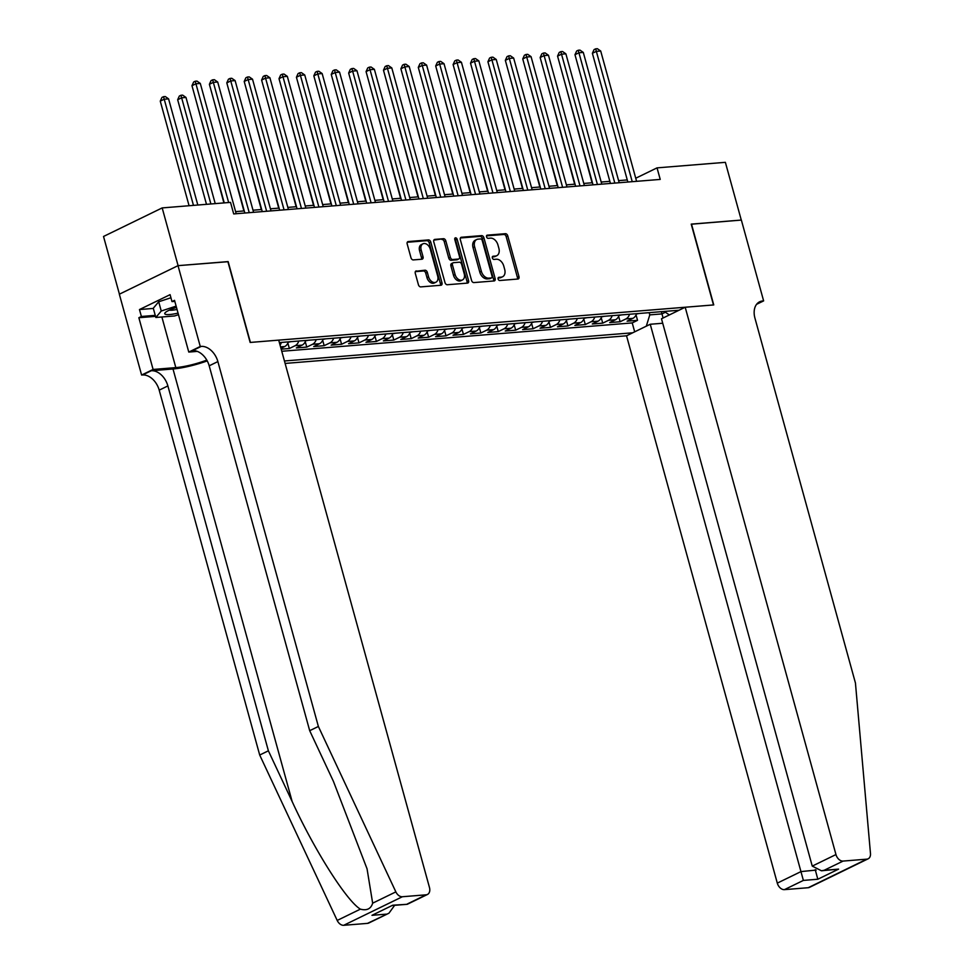 <?xml version="1.0" encoding="UTF-8"?>
<svg xmlns="http://www.w3.org/2000/svg" width="974" height="974" viewBox="0 0 974 974"><rect width="100%" height="100%" fill="white"/><g stroke="black" fill="none" stroke-linecap="round" stroke-linejoin="round"><path stroke-width="1.46" d="M498.116 279.002A1.68 1.157 64 0 0 499.747 280.5L517.9 279.027A2.398 1.656 64 0 0 518.326 278.917A2.398 1.656 64 0 0 518.984 276.616L507.746 235.818A2.398 1.656 64 0 0 505.421 233.687L487.256 235.16A1.68 1.157 64 0 0 488.132 238.338L490.482 238.143A7.658 5.296 64 0 1 497.945 244.949L498.883 248.358A7.658 5.296 64 0 1 496.777 255.687A7.658 5.296 64 0 1 495.413 256.052L493.063 256.235A1.68 1.157 64 0 0 493.94 259.413L496.29 259.218A7.658 5.296 64 0 1 503.753 266.036L504.69 269.433A7.658 5.296 64 0 1 502.584 276.762A7.658 5.296 64 0 1 501.22 277.127L498.871 277.322A1.68 1.157 64 0 0 498.116 279.002M416.361 270.906A2.398 1.656 64 0 0 415.935 271.015A2.398 1.656 64 0 0 415.277 273.317L418.43 284.761A2.398 1.656 64 0 0 420.756 286.892L440.918 285.26A2.398 1.656 64 0 0 441.344 285.138A2.398 1.656 64 0 0 442.001 282.85L430.764 242.051A2.398 1.656 64 0 0 428.438 239.921L408.264 241.552A2.398 1.656 64 0 0 407.85 241.662A2.398 1.656 64 0 0 407.181 243.95L410.991 257.781A2.398 1.656 64 0 0 413.329 259.912L421.961 259.218A2.398 1.656 64 0 0 422.375 259.096A2.398 1.656 64 0 0 423.045 256.807L421.158 249.953A6.404 4.42 64 0 1 422.923 243.829A6.404 4.42 64 0 1 430.301 249.21L437.691 276.068A6.404 4.42 64 0 1 435.926 282.204A6.404 4.42 64 0 1 428.548 276.811L427.318 272.343A2.398 1.656 64 0 0 424.981 270.212L415.581 271.283M227.904 261.714L178.096 265.646L162.183 207.912L103.524 236.475L119.425 294.172M228.147 261.592L250.403 342.422L713.492 304.947L691.223 224.117L741.275 220.063L725.374 162.329L657.036 167.869L635.742 178.23M162.183 207.912L230.521 202.385L233.699 213.927L660.226 179.411L657.036 167.869M471.574 280.463A2.398 1.656 64 0 0 473.9 282.582L494.062 280.95A2.398 1.656 64 0 0 494.488 280.841A2.398 1.656 64 0 0 495.145 278.552L483.908 237.741A2.398 1.656 64 0 0 481.582 235.623L461.42 237.254A2.398 1.656 64 0 0 460.994 237.364A2.398 1.656 64 0 0 460.325 239.653L471.574 280.463M467.496 283.105L447.334 284.737A2.398 1.656 64 0 1 444.996 282.606L433.759 241.808A2.398 1.656 64 0 1 434.416 239.519A2.398 1.656 64 0 1 434.842 239.397L443.474 238.703A2.398 1.656 64 0 1 445.8 240.834L450.365 257.38A2.398 1.656 64 0 0 452.691 259.51L458.425 259.047A2.398 1.656 64 0 0 458.839 258.926A2.398 1.656 64 0 0 459.509 256.637L454.761 239.409A1.68 1.157 64 0 1 457.147 239.214L468.579 280.695A2.398 1.656 64 0 1 467.922 282.996A2.398 1.656 64 0 1 467.496 283.105M281.182 349.167L289.351 348.509L287.866 343.104M298.811 341.022A9.752 6.806 85.4 0 1 295.146 345.685L302.11 345.125L296.315 347.937L306.761 347.097L305.276 341.691M316.221 339.609A9.752 6.806 85.4 0 1 312.544 344.272L319.509 343.712L313.725 346.537L324.172 345.685L322.686 340.291M333.632 338.197A9.752 6.806 85.4 0 1 329.955 342.872L336.919 342.3L331.136 345.125L341.582 344.272L340.096 338.879M351.042 336.797A9.752 6.806 85.4 0 1 347.365 341.46L354.329 340.9L348.546 343.712L358.992 342.872L357.507 337.467M368.452 335.385A9.752 6.806 85.4 0 1 364.775 340.048L371.739 339.488L365.956 342.3L376.402 341.46L374.917 336.054M385.85 333.972A9.752 6.806 85.4 0 1 382.185 338.648L389.15 338.075L383.366 340.9L393.813 340.048L392.327 334.654M403.26 332.56A9.752 6.806 85.4 0 1 399.596 337.235L406.56 336.675L400.777 339.488L411.223 338.648L409.725 333.242M420.671 331.16A9.752 6.806 85.4 0 1 417.006 335.823L423.97 335.263L418.187 338.075L428.633 337.235L427.136 331.83M438.081 329.748A9.752 6.806 85.4 0 1 434.416 334.411L441.38 333.851L435.585 336.675L446.031 335.823L444.546 330.429M455.491 328.335A9.752 6.806 85.4 0 1 451.826 333.011L458.791 332.438L452.995 335.263L463.441 334.411L461.956 329.017M472.901 326.923A9.752 6.806 85.4 0 1 469.237 331.598L476.201 331.038L470.405 333.851L480.852 333.011L479.366 327.605M490.312 325.523A9.752 6.806 85.4 0 1 486.647 330.186L493.599 329.626L487.816 332.438L498.262 331.598L496.777 326.193M507.722 324.111A9.752 6.806 85.4 0 1 504.045 328.786L511.009 328.214L505.226 331.038L515.672 330.186L514.187 324.792M525.132 322.698A9.752 6.806 85.4 0 1 521.455 327.374L528.419 326.814L522.636 329.626L533.082 328.774L531.597 323.38M542.542 321.298A9.752 6.806 85.4 0 1 538.865 325.961L545.83 325.401L540.046 328.214L550.493 327.374L549.007 321.968M559.94 319.886A9.752 6.806 85.4 0 1 556.276 324.549L563.24 323.989L557.457 326.801L567.903 325.961L566.418 320.556M577.351 318.474A9.752 6.806 85.4 0 1 573.686 323.149L580.65 322.577L574.867 325.401L585.313 324.549L583.816 319.155M594.761 317.061A9.752 6.806 85.4 0 1 591.096 321.737L598.06 321.177L592.277 323.989L602.723 323.149L601.226 317.743M612.171 315.661A9.752 6.806 85.4 0 1 608.507 320.324L615.471 319.764L609.687 322.577L620.121 321.737L625.917 318.912A9.752 6.806 -94.6 0 0 629.581 314.249M618.636 316.331L620.121 321.737M285.114 363.424L626.538 335.799L777.301 883.126L801.005 871.584L816.163 870.074M284.432 360.977L632.723 332.791M679.012 310.243L279.368 342.592M281.766 351.273L632.223 322.918L637.532 320.324L627.086 321.177L632.881 318.352A9.752 6.806 -94.6 0 0 636.546 313.689M608.507 320.324L602.723 323.149M591.096 321.737L585.313 324.549M573.686 323.149L567.903 325.961M556.276 324.549L550.493 327.374M538.865 325.961L533.082 328.774M521.455 327.374L515.672 330.186M504.045 328.786L498.262 331.598M486.647 330.186L480.852 333.011M469.237 331.598L463.441 334.411M451.826 333.011L446.031 335.823M434.416 334.411L428.633 337.235M417.006 335.823L411.223 338.648M399.596 337.235L393.813 340.048M382.185 338.648L376.402 341.46M364.775 340.048L358.992 342.872M347.365 341.46L341.582 344.272M329.955 342.872L324.172 345.685M312.544 344.272L306.761 347.097M295.146 345.685L289.351 348.509M280.962 348.351L284.7 346.537A9.752 6.806 -94.6 0 0 288.365 341.862M646.31 326.168L649.792 314.882L649.183 312.666M649.792 314.882L661.979 313.896L665.4 312.228M661.37 311.68L663.087 318.011M627.256 179.922L618.6 180.628M609.858 181.334L601.189 182.041M592.448 182.747L583.779 183.441M575.037 184.159L566.369 184.853M557.627 185.559L548.971 186.265M540.217 186.971L531.561 187.678M522.807 188.384L514.15 189.078M505.396 189.784L496.74 190.49M487.986 191.196L479.33 191.902M470.576 192.608L461.919 193.302M453.166 194.021L444.509 194.715M435.755 195.421L427.099 196.127M418.357 196.833L409.689 197.539M400.947 198.246L392.279 198.94M383.537 199.646L374.88 200.352M366.127 201.058L357.47 201.764M348.716 202.47L340.06 203.164M331.306 203.883L322.65 204.577M313.896 205.283L305.239 205.989M296.486 206.695L287.829 207.401M279.075 208.107L270.419 208.801M261.665 209.507L253.009 210.214M244.267 210.92L235.598 211.626M636.046 314.931L637.532 320.324M632.223 322.918L634.683 331.83M664.268 311.437L669.345 314.955M615.471 319.764A9.752 6.806 -94.6 0 0 619.135 315.089M598.06 321.177A9.752 6.806 -94.6 0 0 601.725 316.501M580.65 322.577A9.752 6.806 -94.6 0 0 584.315 317.914M563.24 323.989A9.752 6.806 -94.6 0 0 566.905 319.326M545.83 325.401A9.752 6.806 -94.6 0 0 549.506 320.726M528.419 326.814A9.752 6.806 -94.6 0 0 532.096 322.138M511.009 328.214A9.752 6.806 -94.6 0 0 514.686 323.551M493.599 329.626A9.752 6.806 -94.6 0 0 497.276 324.951M476.201 331.038A9.752 6.806 -94.6 0 0 479.865 326.363M458.791 332.438A9.752 6.806 -94.6 0 0 462.455 327.775M441.38 333.851A9.752 6.806 -94.6 0 0 445.045 329.188M423.97 335.263A9.752 6.806 -94.6 0 0 427.635 330.588M406.56 336.675A9.752 6.806 -94.6 0 0 410.224 332M389.15 338.075A9.752 6.806 -94.6 0 0 392.814 333.412M371.739 339.488A9.752 6.806 -94.6 0 0 375.416 334.812M354.329 340.9A9.752 6.806 -94.6 0 0 358.006 336.225M336.919 342.3A9.752 6.806 -94.6 0 0 340.596 337.637M319.509 343.712A9.752 6.806 -94.6 0 0 323.185 339.049M302.11 345.125A9.752 6.806 -94.6 0 0 305.775 340.45M281.401 342.422A9.752 6.806 85.4 0 1 280.062 345.088M498.091 278.028L499.638 277.907A7.658 5.296 64 0 0 500.989 277.541L502.584 276.762M496.777 255.687L495.182 256.454A7.658 5.296 64 0 1 493.83 256.819L492.284 256.941M517.328 279.075A2.398 1.656 64 0 0 517.401 277.395L506.163 236.585A2.398 1.656 64 0 0 503.826 234.466L486.476 235.866M493.489 280.999A2.398 1.656 64 0 0 493.562 279.319L482.325 238.52A2.398 1.656 64 0 0 479.987 236.39L460.41 237.973M491.31 277.931A1.68 1.157 64 0 0 492.077 276.251L482.203 240.432A1.68 1.157 64 0 0 480.572 238.947L478.1 239.141A7.658 5.296 64 0 0 476.736 239.507A7.658 5.296 64 0 0 474.63 246.836L481.363 271.32A7.658 5.296 64 0 0 488.838 278.138L491.31 277.931L489.727 278.71A1.68 1.157 64 0 0 490.275 278.442M476.736 239.507L475.154 240.286A7.658 5.296 64 0 0 473.035 247.615L474.63 246.836M489.727 278.71L487.243 278.905A7.658 5.296 64 0 1 479.78 272.099L473.035 247.615M433.832 240.128L443.474 238.703M457.61 259.437A2.398 1.656 64 0 1 457.256 259.705A2.398 1.656 64 0 1 456.83 259.815L451.108 260.277A2.398 1.656 64 0 1 448.783 258.147L444.217 241.601A2.398 1.656 64 0 0 441.892 239.47M466.911 283.154A2.398 1.656 64 0 0 466.996 281.474L455.564 239.994A1.68 1.157 64 0 0 454.688 238.727M455.089 274.546A6.404 4.42 64 0 0 462.467 279.94A6.404 4.42 64 0 0 464.233 273.816L461.627 264.344A2.398 1.656 64 0 0 459.29 262.213L453.567 262.676A2.398 1.656 64 0 0 453.141 262.797A2.398 1.656 64 0 0 452.484 265.086L455.089 274.546L453.507 275.325A6.404 4.42 64 0 0 460.885 280.707L462.467 279.94M451.985 263.455A2.398 1.656 64 0 0 451.559 263.564A2.398 1.656 64 0 0 450.901 265.853L452.484 265.086M453.507 275.325L450.901 265.853M435.926 282.204L434.343 282.971A6.404 4.42 64 0 1 426.965 277.59L425.735 273.11A2.398 1.656 64 0 0 423.398 270.979L415.35 271.636M422.923 243.829L421.34 244.596A6.404 4.42 64 0 0 419.563 250.72L421.158 249.953M421.377 259.267A2.398 1.656 64 0 0 421.462 257.586L419.563 250.72M440.345 285.297A2.398 1.656 64 0 0 440.418 283.629L429.181 242.818A2.398 1.656 64 0 0 426.843 240.688L407.266 242.27M636.412 314.054L639.066 313.482M561 68.582L592.082 182.771M632.236 181.675L596.344 51.366L600.702 51.013L636.594 181.322M627.84 182.028L592.387 53.302L596.344 51.366L595.638 48.846L597.379 48.7L600.702 51.013M592.387 53.302L594.055 49.613L595.638 48.846M176.477 307.443A15.852 2.983 164.6 0 0 165.361 312.52A15.852 2.983 164.6 0 0 165.458 314.31A15.852 2.983 164.6 0 0 178.035 313.104M169.415 310.097A10.848 2.045 164.6 0 0 177.025 309.44M178.473 314.687L174.614 315.953L155.828 317.475L153.283 308.247L158.701 301.782L170.937 297.752M155.828 317.475L161.246 311.023L176.111 306.128M158.701 301.782L161.246 311.023M662.722 323.246L650.242 324.257L803.38 880.411L784.423 889.639L808.189 887.716L866.848 859.153A7.317 5.053 64 0 0 868.151 858.8A7.317 5.053 64 0 0 870.476 853.467L855.44 683.005L754.935 318.121A17.069 11.798 -116 0 1 759.647 301.782A17.069 11.798 -116 0 1 762.666 300.966L763.628 300.893L741.36 220.063L691.248 224.215M650.242 324.257L626.538 335.799M691.491 224.093L713.747 304.923L685.197 307.236L835.96 854.563A7.317 5.053 64 0 0 843.094 861.077L866.848 859.153M763.628 300.893L756.591 304.314M685.197 307.236L661.492 318.778L812.255 866.105L835.96 854.563M868.151 858.8L809.491 887.363A7.317 5.053 -116 0 1 808.189 887.716M784.423 889.639A7.317 5.053 -116 0 1 777.301 883.126M815.226 869.636L817.819 879.242L803.38 880.411M843.094 861.077L824.138 870.293L821.447 870.78L812.255 866.105M824.138 870.293L838.59 869.125L821.447 870.78M367.478 923.376L388.955 913.198L368.781 923.023A7.317 5.053 -116 0 1 367.478 923.376L343.712 925.3A7.317 5.053 -116 0 1 337.199 920.442L259.705 755.033L268.386 750.808L167.881 385.923A17.069 11.798 64 0 0 151.25 370.741L173.007 368.976A31.765 5.978 164.6 0 0 207.231 360.891M268.386 750.808L292.151 801.529C314.432 850.205 346.659 901.023 360.392 909.144C366.857 910.848 370.936 908.864 372.665 903.178L367.052 868.82L333.449 781.416L309.695 730.695L209.191 365.81A17.069 11.798 64 0 0 192.548 350.628L201.228 346.403L200.267 346.476L178.011 265.659L227.879 261.616L250.148 342.446L278.698 340.133L429.461 887.46A7.317 5.053 64 0 1 427.44 894.473A7.317 5.053 64 0 1 426.137 894.814L402.384 896.737L343.712 925.3M259.705 755.033L159.2 390.148A17.069 11.798 64 0 0 142.569 374.966L141.607 375.039L119.339 294.209L178.011 265.659M309.695 730.695L318.376 726.47L217.872 361.585A17.069 11.798 64 0 0 201.228 346.403M372.665 903.178L395.858 891.88L318.376 726.47M155.511 316.367L138.856 317.719L141.388 316.477L155.243 315.357M174.809 301.356L171.984 301.587L170.085 294.659L139.477 309.549L141.388 316.477M171.984 301.587L174.529 300.345L188.773 352.077L200.267 346.476M141.607 375.039L153.101 369.45L175.819 367.612A27.442 5.162 164.6 0 0 206.792 360.1M138.856 317.719L153.101 369.45M197.308 351.383L188.773 352.077M395.858 891.88A7.317 5.053 64 0 0 402.384 896.737M139.477 309.549L153.332 308.429M388.955 913.198L394.653 905.309M386.422 914.148L371.983 915.317L392.741 905.211L407.254 904.298L392.802 905.467M619.014 315.466L621.656 314.894M543.589 69.994L574.672 184.183M601.603 316.867L604.245 316.294M526.179 71.394L557.262 185.596M584.193 318.279L586.835 317.707M508.769 72.806L539.852 186.996M566.783 319.691L569.425 319.119M491.359 74.219L522.454 188.408M614.825 183.088L578.933 52.779L583.292 52.426L619.184 182.735M610.43 183.441L574.977 54.714L578.933 52.779L578.227 50.246L579.968 50.112L583.292 52.426M574.977 54.714L576.645 51.025L578.227 50.246M597.415 184.488L561.523 54.191L565.882 53.838L601.774 184.147M593.02 184.853L557.566 56.115L561.523 54.191L560.817 51.659L562.558 51.512L565.882 53.838M557.566 56.115L559.234 52.426L560.817 51.659M580.005 185.9L544.113 55.591L548.472 55.25L584.363 185.547M575.61 186.253L540.156 57.527L544.113 55.591L543.407 53.071L545.148 52.925L548.472 55.25M540.156 57.527L541.824 53.838L543.407 53.071M562.607 187.312L526.715 57.003L531.061 56.65L566.953 186.959M558.199 187.665L522.746 58.939L526.715 57.003L525.997 54.471L527.738 54.337L531.061 56.65M522.746 58.939L524.414 55.25L525.997 54.471M549.373 321.103L552.014 320.531M473.948 75.619L505.043 189.82M545.197 188.725L509.305 58.416L513.651 58.063L549.543 188.372M540.789 189.078L505.336 60.339L509.305 58.416L508.586 55.883L510.327 55.749L513.651 58.063M505.336 60.339L507.004 56.662L508.586 55.883M531.962 322.504L534.604 321.931M456.538 77.031L487.633 191.233M527.786 190.125L491.894 59.828L496.241 59.475L532.133 189.772M523.391 190.49L487.925 61.752L491.894 59.828L491.176 57.296L492.917 57.149L496.241 59.475M487.925 61.752L489.593 58.063L491.176 57.296M514.552 323.916L517.194 323.344M439.128 78.444L470.223 192.633M510.376 191.537L474.484 61.228L478.831 60.875L514.722 191.184M505.981 191.89L470.515 63.164L474.484 61.228L473.766 58.708L475.507 58.562L478.831 60.875M470.515 63.164L472.183 59.475L473.766 58.708M497.142 325.328L499.784 324.756M421.73 79.856L452.813 194.045M492.966 192.949L457.074 62.64L461.42 62.287L497.312 192.596M488.571 193.302L453.105 64.576L457.074 62.64L456.368 60.108L458.109 59.974L461.42 62.287M453.105 64.576L454.773 60.887L456.368 60.108M479.732 326.728L482.386 326.156M404.32 81.256L435.402 195.457M475.556 194.35L439.664 64.053L444.022 63.7L479.914 194.009M471.16 194.715L435.695 65.976L439.664 64.053L438.957 61.52L440.698 61.374L444.022 63.7M435.695 65.976L437.363 62.287L438.957 61.52M462.321 328.141L464.975 327.568M386.909 82.668L417.992 196.858M458.145 195.762L422.253 65.453L426.612 65.112L462.504 195.409M453.75 196.115L418.296 67.389L422.253 65.453L421.547 62.933L423.288 62.786L426.612 65.112M418.296 67.389L419.964 63.7L421.547 62.933M444.923 329.553L447.565 328.981M369.499 84.081L400.582 198.27M440.735 197.174L404.843 66.865L409.202 66.512L445.094 196.821M436.34 197.527L400.886 68.801L404.843 66.865L404.137 64.333L405.878 64.199L409.202 66.512M400.886 68.801L402.554 65.112L404.137 64.333M427.513 330.965L430.155 330.393M352.089 85.481L383.172 199.682M423.325 198.586L387.433 68.277L391.792 67.924L427.683 198.233M418.93 198.94L383.476 70.201L387.433 68.277L386.727 65.745L388.468 65.611L391.792 67.924M383.476 70.201L385.144 66.524L386.727 65.745M410.103 332.365L412.745 331.793M334.679 86.893L365.761 201.094M405.914 199.987L370.023 69.69L374.381 69.337L410.273 199.633M401.519 200.352L366.066 71.613L370.023 69.69L369.316 67.157L371.057 67.011L374.381 69.337M366.066 71.613L367.734 67.924L369.316 67.157M392.692 333.778L395.334 333.205M317.268 88.305L348.351 202.495M388.516 201.399L352.625 71.09L356.971 70.737L392.863 201.046M384.109 201.752L348.655 73.026L352.625 71.09L351.906 68.57L353.647 68.424L356.971 70.737M348.655 73.026L350.323 69.337L351.906 68.57M375.282 335.19L377.924 334.618M299.858 89.718L330.953 203.907M371.106 202.811L335.214 72.502L339.561 72.149L375.453 202.458M366.699 203.164L331.245 74.438L335.214 72.502L334.496 69.97L336.237 69.836L339.561 72.149M331.245 74.438L332.913 70.749L334.496 69.97M357.872 336.59L360.514 336.018M282.448 91.118L313.543 205.319M353.696 204.211L317.804 73.914L322.151 73.561L358.042 203.87M349.301 204.577L313.835 75.838L317.804 73.914L317.086 71.382L318.827 71.236L322.151 73.561M313.835 75.838L315.503 72.149L317.086 71.382M340.462 338.002L343.104 337.43M265.038 92.53L296.133 206.719M336.286 205.624L300.394 75.315L304.74 74.974L340.632 205.27M331.891 205.977L296.425 77.25L300.394 75.315L299.675 72.794L301.416 72.648L304.74 74.974M296.425 77.25L298.093 73.561L299.675 72.794M323.051 339.415L325.693 338.842M247.627 93.942L278.722 208.132M318.875 207.036L282.984 76.727L287.33 76.374L323.222 206.683M314.48 207.389L279.014 78.663L282.984 76.727L282.277 74.194L284.018 74.061L287.33 76.374M279.014 78.663L280.682 74.974L282.277 74.194M305.641 340.827L308.283 340.255M230.229 95.342L261.312 209.544M301.465 208.448L265.573 78.139L269.92 77.786L305.812 208.095M297.07 208.801L261.604 80.063L265.573 78.139L264.867 75.607L266.608 75.473L269.92 77.786M261.604 80.063L263.272 76.386L264.867 75.607M288.231 342.227L290.885 341.655M212.819 96.755L243.902 210.956M284.055 209.848L248.163 79.551L252.522 79.198L288.414 209.495M279.66 210.214L244.206 81.475L248.163 79.551L247.457 77.019L249.198 76.873L252.522 79.198M244.206 81.475L245.874 77.786L247.457 77.019M195.409 98.167L223.898 202.921M266.645 211.261L230.753 80.952L235.111 80.599L271.003 210.908M262.25 211.614L226.796 82.887L230.753 80.952L230.047 78.431L231.788 78.285L235.111 80.599M226.796 82.887L228.464 79.198L230.047 78.431M215.23 203.615L185.985 97.449L181.639 97.802L177.67 99.738L206.488 204.321M177.67 99.738L179.338 96.049L180.933 95.269L210.883 203.968M180.933 95.269L182.662 95.135L185.985 97.449M249.234 212.673L213.343 82.364L217.701 82.011L253.593 212.32M244.839 213.026L209.386 84.3L213.343 82.364L212.636 79.831L214.377 79.698L217.701 82.011M209.386 84.3L211.054 80.611L212.636 79.831M197.819 205.027L168.575 98.861L164.229 99.214L160.26 101.138L189.078 205.733M160.26 101.138L161.928 97.449L163.522 96.682L193.473 205.38M163.522 96.682L165.263 96.536L168.575 98.861M228.647 202.531L195.932 83.776L200.291 83.423L236.183 213.732M224.251 202.884L191.975 85.7L195.932 83.776L195.226 81.244L196.967 81.098L200.291 83.423M191.975 85.7L193.643 82.011L195.226 81.244M625.917 318.912L632.881 318.352M280.549 346.866L284.7 346.537M499.638 277.907L501.22 277.127M493.83 256.819L495.413 256.052M503.826 234.466L505.421 233.687M506.163 236.585L507.746 235.818M517.401 277.395L518.984 276.616M460.641 237.632L461.42 237.254M479.987 236.39L481.582 235.623M482.325 238.52L483.908 237.741M493.562 279.319L495.145 278.552M479.78 272.099L481.363 271.32M487.243 278.905L488.838 278.138M434.063 239.774L434.842 239.397M444.217 241.601L445.8 240.834M448.783 258.147L450.365 257.38M451.108 260.277L452.691 259.51M456.83 259.815L458.425 259.047M455.564 239.994L457.147 239.214M466.996 281.474L468.579 280.695M423.398 270.979L424.981 270.212M425.735 273.11L427.318 272.343M426.965 277.59L428.548 276.811M421.462 257.586L423.045 256.807M407.497 241.929L408.264 241.552M426.843 240.688L428.438 239.921M429.181 242.818L430.764 242.051M440.418 283.629L442.001 282.85M838.59 869.125L817.819 879.242M757.139 303.657L762.666 300.966M292.151 801.529L173.007 368.976M209.191 365.81L217.872 361.585M167.881 385.923L159.2 390.148M371.983 915.317L392.741 905.211M407.193 904.042L426.137 894.814M337.199 920.442L360.392 909.144M151.25 370.741L142.569 374.966M161.879 316.988L175.819 367.612M490.019 278.625L491.614 277.858M457.256 259.705L458.839 258.926M451.559 263.564L453.141 262.797M407.254 904.298L427.44 894.473"/></g></svg>
